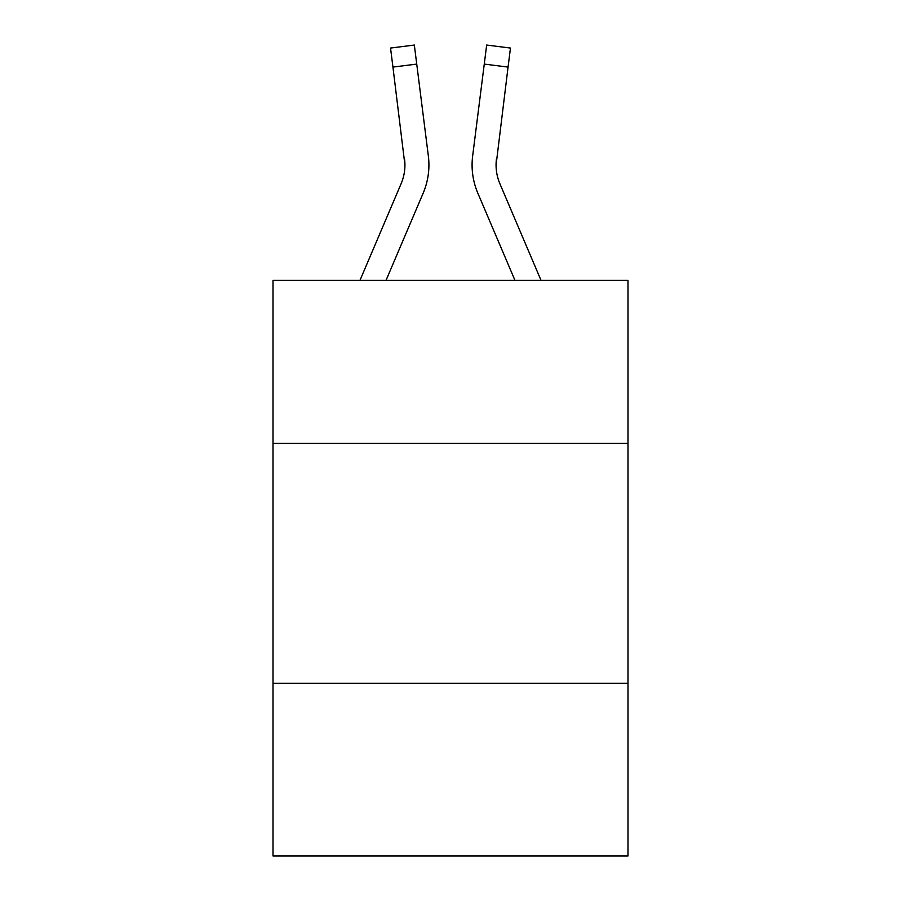 <?xml version="1.0" encoding="UTF-8"?>
<svg xmlns="http://www.w3.org/2000/svg" width="901" height="901" viewBox="0 0 901 901"><rect width="100%" height="100%" fill="white"/><g stroke="black" fill="none" stroke-linecap="round" stroke-linejoin="round"><path stroke-width="1.35" d="M627.997 443.405L627.997 280.301L273.003 280.301L273.003 443.405L627.997 443.405L627.997 855.95L273.003 855.95L273.003 443.405M627.997 683.251L273.003 683.251M423.166 193.163L386.056 280.301L423.166 193.163A71.956 71.956 0 0 0 428.347 155.952L416.735 64.084L392.937 67.091L390.538 48.057L414.336 45.05L416.735 64.084M428.831 168.487L428.91 164.939M427.986 153.08L428.347 155.952L427.986 153.08M541.005 280.301L499.909 183.77A47.967 47.967 0 0 1 496.068 165.063L508.063 67.091L484.265 64.084L486.664 45.05L510.462 48.057L486.664 45.05L510.462 48.057L486.664 45.05L510.462 48.057L486.664 45.05L510.462 48.057L486.664 45.05L510.462 48.057L486.664 45.05L510.462 48.057L486.664 45.05L510.462 48.057L486.664 45.05L510.462 48.057L486.664 45.05L510.462 48.057L508.063 67.091M477.834 193.163L514.944 280.301L477.834 193.163A71.956 71.956 0 0 1 472.653 155.952L484.265 64.084M496.124 167.316L496.068 165.063A47.967 47.967 0 0 0 499.909 183.77A47.967 47.967 0 0 1 496.068 165.063A47.967 47.967 0 0 0 499.909 183.77A47.967 47.967 0 0 1 496.068 165.063A47.967 47.967 0 0 0 499.909 183.77A47.967 47.967 0 0 1 496.068 165.063A47.967 47.967 0 0 0 499.909 183.77A47.967 47.967 0 0 1 496.068 165.063A47.967 47.967 0 0 0 499.909 183.77A47.967 47.967 0 0 1 496.068 165.063A47.967 47.967 0 0 0 499.909 183.77A47.967 47.967 0 0 1 496.068 165.063M359.995 280.301L401.091 183.77A47.967 47.967 0 0 0 404.932 165.074L392.937 67.091M401.091 183.77A47.967 47.967 0 0 0 404.549 158.959L404.932 165.063M499.909 183.77A47.967 47.967 0 0 1 496.451 158.959M472.169 168.487L472.09 164.939M510.462 48.057L486.664 45.05M390.538 48.057L414.336 45.05"/></g></svg>
